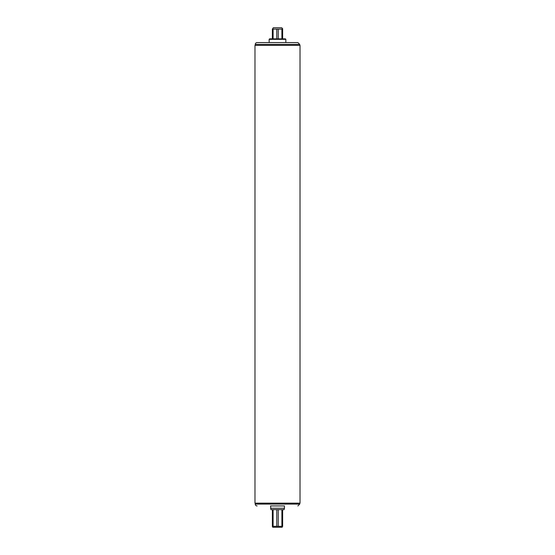 <?xml version="1.0" encoding="UTF-8"?>
<svg xmlns="http://www.w3.org/2000/svg" width="555" height="555" viewBox="0 0 555 555"><rect width="100%" height="100%" fill="white"/><g stroke="black" fill="none" stroke-linecap="round" stroke-linejoin="round"><path stroke-width="0.83" d="M285.839 39.336L269.161 39.336L269.626 38.871L285.374 38.871L285.839 39.336L285.839 42.575M269.161 42.575L269.161 39.336M270.549 508.255L284.451 508.255L284.077 509.643L270.923 509.643L270.549 505.938L284.451 505.938L284.451 508.255M255.258 44.428A1.852 1.852 0 0 1 257.111 42.575L297.889 42.575L299.742 44.428L255.258 44.428L255.258 45.357M284.451 505.938L270.549 505.938M257.111 505.938A1.852 1.852 0 0 1 255.258 504.079L255.258 503.156M300.019 503.156L254.981 503.156L254.981 45.357L300.019 45.357L300.019 503.156M272.359 509.643L272.359 526.32L282.641 526.32L282.134 527.25L272.866 527.25L272.359 526.744M282.641 38.871L282.641 29.137L272.359 29.137L273.331 27.75L281.669 27.75L282.641 28.721M281.898 38.871L281.898 29.137M278.242 29.137L278.242 38.871M276.758 38.871L276.758 29.137M273.102 29.137L273.102 38.871M272.359 38.871L272.359 29.137M273.102 509.643L273.102 526.32M276.758 509.643L276.758 526.32M278.242 509.643L278.242 526.32M281.898 509.643L281.898 526.32M282.641 509.643L282.641 526.32M299.742 503.156L299.742 504.079L255.258 504.079M299.742 504.079L297.889 505.938M299.742 44.428L299.742 45.357"/></g></svg>
